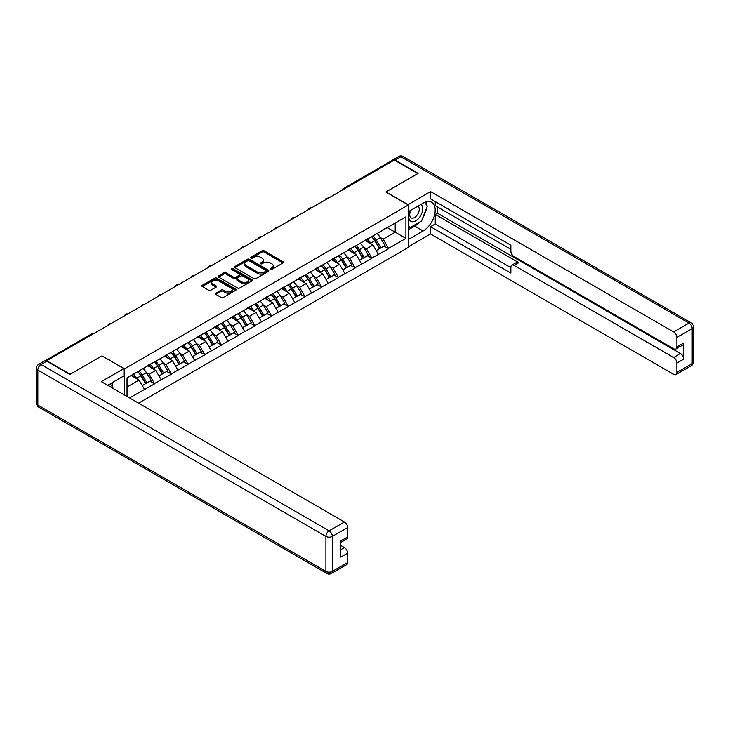 <?xml version="1.0" encoding="UTF-8"?>
<svg xmlns="http://www.w3.org/2000/svg" width="730" height="730" viewBox="0 0 730 730"><rect width="100%" height="100%" fill="white"/><g stroke="black" fill="none" stroke-linecap="round" stroke-linejoin="round"><path stroke-width="1.09" d="M270.41 269.397A1.04 0.602 0 0 0 271.888 269.397L283.058 262.946A1.487 0.858 0 0 0 283.486 262.344A1.487 0.858 0 0 0 283.058 261.732L264.132 250.81A1.487 0.858 0 0 0 262.034 250.81L250.865 257.261A1.04 0.602 0 0 0 252.334 258.11L253.775 257.279A4.754 2.747 0 0 1 260.51 257.279L262.079 258.183A4.754 2.747 0 0 1 263.475 260.126A4.754 2.747 0 0 1 262.079 262.07L260.637 262.9A1.04 0.602 0 0 0 262.106 263.758L263.557 262.919A4.754 2.747 0 0 1 270.282 262.919L271.861 263.831A4.754 2.747 0 0 1 273.248 265.775A4.754 2.747 0 0 1 271.861 267.718L270.41 268.549A1.04 0.602 0 0 0 270.41 269.397L270.41 268.549M215.879 293.177A1.487 0.858 0 0 0 215.45 293.779A1.487 0.858 0 0 0 215.879 294.391L221.19 297.448A1.487 0.858 0 0 0 223.298 297.448L235.699 290.294A1.487 0.858 0 0 0 236.137 289.682A1.487 0.858 0 0 0 235.699 289.08L216.773 278.148A1.487 0.858 0 0 0 214.675 278.148L202.274 285.311A1.487 0.858 0 0 0 201.836 285.923A1.487 0.858 0 0 0 202.274 286.525L208.68 290.23A1.487 0.858 0 0 0 210.787 290.23L216.089 287.164A1.487 0.858 0 0 0 216.527 286.562A1.487 0.858 0 0 0 216.089 285.95L212.914 284.116A3.979 2.3 0 0 1 211.746 282.492A3.979 2.3 0 0 1 214.2 280.375A3.979 2.3 0 0 1 218.535 280.868L230.99 288.058A3.979 2.3 0 0 1 232.158 289.682A3.979 2.3 0 0 1 229.704 291.808A3.979 2.3 0 0 1 225.369 291.307L223.298 290.111A1.487 0.858 0 0 0 221.19 290.111L215.879 293.177L215.879 294.391M102.09 355.848L70.171 374.271L46.72 360.729L394.346 160.034L417.797 173.576L385.887 191.999L408.371 204.984L124.575 368.832L102.09 355.975M253.885 278.577A1.487 0.858 0 0 0 255.984 278.577L268.394 271.414A1.487 0.858 0 0 0 268.822 270.812A1.487 0.858 0 0 0 268.394 270.2L249.468 259.278A1.487 0.858 0 0 0 247.37 259.278L234.96 266.441A1.487 0.858 0 0 0 234.531 267.043A1.487 0.858 0 0 0 234.96 267.654L253.885 278.577M231.748 269.625A1.04 0.602 0 0 1 232.806 269.772L252.023 280.868L239.641 288.012A1.487 0.858 0 0 1 237.542 288.012L218.617 277.09L223.928 274.051L223.928 272.81L218.617 275.876A1.487 0.858 0 0 0 218.179 276.488A1.487 0.858 0 0 0 218.617 277.09L218.617 275.876M223.928 274.051A1.487 0.858 0 0 1 226.026 274.051L226.026 272.81A1.487 0.858 0 0 0 223.928 272.81M226.026 272.81L233.7 277.245A1.487 0.858 0 0 0 235.799 277.245L239.321 275.21A1.487 0.858 0 0 0 239.759 274.599A1.487 0.858 0 0 0 239.321 273.996L231.337 269.379A1.04 0.602 0 0 1 232.806 268.53L252.042 279.636A1.487 0.858 0 0 1 252.48 280.247A1.487 0.858 0 0 1 252.042 280.849L252.042 279.636M124.575 395.049L124.575 368.832M138.609 403.152L408.371 247.397L408.371 204.984M137.714 371.698A10.147 5.858 -120 0 1 141.191 375.758L145.918 383.569L150.042 381.188L154.614 383.825L149.258 374.18L146.292 372.473M154.614 383.825L129.557 397.923M127.038 396.472L127.038 377.857L405.907 216.856L405.907 238.372L388.506 248.419L383.15 239.148L380.184 237.432M371.606 236.657A10.147 5.858 -120 0 1 375.083 240.727L379.81 248.529L383.934 246.147L388.506 248.419M388.506 248.793L371.798 258.064L366.442 248.793L363.476 247.078M354.899 246.302A10.147 5.858 -120 0 1 358.375 250.372L363.102 258.174L367.226 255.792L371.798 258.064M371.798 258.438L355.09 267.709L349.743 258.438L346.768 256.723M338.191 255.956A10.147 5.858 -120 0 1 341.667 260.017L346.394 267.819L350.519 265.437L355.09 267.709M355.09 268.083L338.391 277.354L333.035 268.083L330.07 266.368M321.483 265.601A10.147 5.858 -120 0 1 324.959 269.662L329.686 277.464L333.811 275.082L338.391 277.354M338.391 277.728L321.684 286.999L316.327 277.728L313.362 276.013M304.784 275.246A10.147 5.858 -120 0 1 308.252 279.307L312.988 287.109L317.103 284.737L321.684 286.999M321.684 287.374L304.976 296.645L299.619 287.374L296.654 285.658M288.076 284.892A10.147 5.858 -120 0 1 291.544 288.952L296.28 296.754L300.404 294.382L304.976 296.645M304.976 297.019L288.268 306.29L282.911 297.019L279.946 295.303M271.368 294.537A10.147 5.858 -120 0 1 274.845 298.597L279.572 306.399L283.696 304.027L288.268 306.29M288.268 306.664L271.56 315.935L266.204 306.664L263.238 304.948M254.66 304.182A10.147 5.858 -120 0 1 258.137 308.243L262.864 316.044L266.988 313.672L271.56 315.935M271.56 316.309L254.852 325.58L249.496 316.309L246.53 314.594M237.953 313.827A10.147 5.858 -120 0 1 241.429 317.888L246.156 325.699L250.28 323.317L254.852 325.58M254.852 325.954L238.144 335.225L232.797 325.954L229.831 324.239M221.245 323.472A10.147 5.858 -120 0 1 224.721 327.533L229.448 335.344L233.573 332.962L238.144 335.225M238.144 335.599L221.446 344.87L216.089 335.599L213.124 333.884M204.537 333.117A10.147 5.858 -120 0 1 208.013 337.178L212.74 344.989L216.865 342.607L221.446 344.87M221.446 345.244L204.738 354.524L199.381 345.244L196.416 343.529M187.838 342.762A10.147 5.858 -120 0 1 191.306 346.823L196.041 354.634L200.157 352.252L204.738 354.524M204.738 354.889L188.03 364.17L182.673 354.889L179.708 353.174M171.13 352.407A10.147 5.858 -120 0 1 174.598 356.468L179.334 364.279L183.458 361.898L188.03 364.17M188.03 364.535L171.322 373.815L165.965 364.535L163 362.819M154.422 362.053A10.147 5.858 -120 0 1 157.899 366.113L162.626 373.924L166.75 371.543L171.322 373.815M171.322 374.18L154.614 383.46M148.938 364.845L154.614 361.943M149.258 374.18L155.791 370.411L147.551 365.648M161.147 379.682L155.791 370.411M165.646 355.2L171.322 352.298M165.965 364.535L172.499 360.766L164.25 356.003M177.855 370.037L172.499 360.766M182.354 345.555L188.03 342.653M182.673 354.889L189.207 351.121L180.958 346.358M194.563 360.392L189.207 351.121M199.062 335.909L204.738 332.999M199.381 345.244L205.915 341.476L197.666 336.712M211.271 350.747L205.915 341.476M215.77 326.264L221.446 323.353M216.089 335.599L222.623 331.831L214.374 327.067M227.979 341.102L222.623 331.831M232.468 316.619L238.144 313.708M232.797 325.954L239.33 322.185L231.082 317.422M244.678 331.457L239.33 322.185M249.176 306.974L254.852 304.063M249.496 316.309L256.029 312.54L247.789 307.777M261.386 321.811L256.029 312.54M265.884 297.329L271.56 294.418M266.204 306.664L272.737 302.895L264.497 298.132M278.094 312.166L272.737 302.895M282.592 287.684L288.268 284.773M282.911 297.019L289.445 293.25L281.196 288.487M294.801 302.521L289.445 293.25M299.3 278.039L304.976 275.128M299.619 287.374L306.153 283.605L297.904 278.842M311.509 292.876L306.153 283.605M316.008 268.394L321.684 265.483M316.327 277.728L322.861 273.96L314.612 269.197M328.217 283.231L322.861 273.96M332.716 258.748L338.391 255.838M333.035 268.083L339.569 264.315L331.32 259.551M344.916 273.586L339.569 264.315M349.415 249.103L355.09 246.192M349.743 258.438L356.267 254.67L348.027 249.906M361.624 263.941L356.267 254.67M366.122 239.458L371.798 236.547M366.442 248.793L372.975 245.015L364.735 240.261M378.332 254.296L372.975 245.015M392.74 160.965L344.222 188.97M343.538 189.362A2.272 1.314 120 0 1 344.113 188.906A2.272 1.314 60 0 0 342.981 188.796L391.49 160.792A2.272 1.314 60 0 1 392.63 160.901M382.83 229.813L388.506 226.902M383.15 239.148L395.204 232.186L395.204 223.042L405.907 216.856M387.274 227.614L405.907 238.372M127.038 387.01L139.083 380.056L131.163 375.485M144.44 389.327L139.083 380.056M374.846 240.9L375.375 241.21M358.138 250.545L358.667 250.855M341.43 260.19L341.959 260.5M324.722 269.845L325.251 270.146M308.024 279.49L308.553 279.791M291.316 289.135L291.845 289.436M274.608 298.78L275.137 299.081M257.9 308.425L258.429 308.726M241.192 318.07L241.721 318.371M224.484 327.715L225.013 328.016M207.776 337.36L208.315 337.661M191.077 347.005L191.607 347.307M174.37 356.651L174.899 356.952M157.662 366.296L158.191 366.597M140.954 375.941L141.483 376.242M270.83 269.543L271.861 268.95A4.754 2.747 0 0 0 273.248 267.007L273.248 265.775M263.475 260.126L263.475 261.367A4.754 2.747 0 0 1 262.079 263.311L261.057 263.904M283.03 262.964L264.132 252.051A1.487 0.858 0 0 0 262.034 252.051L251.275 258.256M268.366 271.423L249.468 260.519A1.487 0.858 0 0 0 247.37 260.519L234.978 267.664M265.766 271.231A1.04 0.602 0 0 0 265.766 270.383L249.149 260.793A1.04 0.602 0 0 0 247.68 260.793L246.156 261.678A4.754 2.747 0 0 0 244.76 263.621A4.754 2.747 0 0 0 246.156 265.556L257.507 272.117A4.754 2.747 0 0 0 264.242 272.117L265.766 271.231L265.766 272.473A1.04 0.602 0 0 0 266.067 272.044L266.067 270.812M244.76 263.621L244.76 264.853A4.754 2.747 0 0 0 246.156 266.797L246.156 265.556M265.766 272.473L264.242 273.349A4.754 2.747 0 0 1 257.507 273.349L246.156 266.797M226.026 274.051L233.7 278.477A1.487 0.858 0 0 0 235.799 278.477L239.321 276.442A1.487 0.858 0 0 0 239.759 275.84L239.759 274.599M241.666 281.844A3.979 2.3 0 0 0 246.001 282.337A3.979 2.3 0 0 0 248.455 280.22A3.979 2.3 0 0 0 247.287 278.595L242.898 276.059A1.487 0.858 0 0 0 240.8 276.059L237.277 278.094A1.487 0.858 0 0 0 236.839 278.696A1.487 0.858 0 0 0 237.277 279.307L241.666 281.844L241.666 283.076A3.979 2.3 0 0 0 246.001 283.578A3.979 2.3 0 0 0 248.455 281.452L248.455 280.22M236.839 278.696L236.839 279.937A1.487 0.858 0 0 0 237.277 280.539L237.277 279.307M241.666 283.076L237.277 280.539M232.158 289.682L232.158 290.923A3.979 2.3 0 0 1 229.704 293.04A3.979 2.3 0 0 1 225.369 292.548L223.298 291.343A1.487 0.858 0 0 0 221.19 291.343L215.907 294.4M211.746 282.492L211.746 283.733A3.979 2.3 0 0 0 212.914 285.348L212.914 284.116M216.089 285.95L216.089 287.164L212.914 285.348M235.699 289.08L235.699 290.294L216.773 279.389A1.487 0.858 0 0 0 214.675 279.389L202.292 286.543M377.045 233.518A12.419 7.172 60 0 1 380.293 237.615L376.178 239.997A12.419 7.172 -120 0 0 372.921 235.899M376.178 239.997L380.905 247.808L385.029 245.426L380.293 237.615M379.81 248.529L380.905 247.808M383.934 246.147L385.029 245.426M365.821 239.632A10.147 5.858 60 0 1 368.613 242.506M367.4 239.084A12.419 7.172 60 0 1 370.657 243.181L371.123 243.948M376.205 250.609L379.509 248.611L374.782 240.8A12.419 7.172 -120 0 0 371.524 236.702M379.509 248.611L376.169 250.536M360.337 243.172A12.419 7.172 60 0 1 363.595 247.26L359.47 249.642A12.419 7.172 -120 0 0 356.213 245.545M359.47 249.642L364.197 257.453L368.321 255.071L363.595 247.26M363.102 258.174L364.197 257.453M367.226 255.792L368.321 255.071M349.113 249.277A10.147 5.858 60 0 1 351.915 252.151M350.701 248.729A12.419 7.172 60 0 1 353.95 252.826L354.415 253.593M359.498 260.254L362.801 258.256L358.074 250.445A12.419 7.172 -120 0 0 354.816 246.348M362.801 258.256L359.461 260.181M343.629 252.817A12.419 7.172 60 0 1 346.887 256.905L342.762 259.287A12.419 7.172 -120 0 0 339.505 255.19M342.762 259.287L347.489 267.098L351.614 264.716L346.887 256.905M346.394 267.819L347.489 267.098M350.519 265.437L351.614 264.716M332.405 258.922A10.147 5.858 60 0 1 335.207 261.796M333.993 258.374A12.419 7.172 60 0 1 337.242 262.471L337.716 263.238M342.79 269.899L346.102 267.901L341.366 260.09A12.419 7.172 -120 0 0 338.118 256.002M346.102 267.901L342.753 269.826M326.921 262.462A12.419 7.172 60 0 1 330.179 266.55L326.054 268.932A12.419 7.172 -120 0 0 322.797 264.835M326.054 268.932L330.781 276.743L334.906 274.361L330.179 266.55M329.686 277.464L330.781 276.743M333.811 275.082L334.906 274.361M315.698 268.567A10.147 5.858 60 0 1 318.499 271.441M317.285 268.019A12.419 7.172 60 0 1 320.543 272.117L321.008 272.883M326.091 279.544L329.394 277.546L324.658 269.735A12.419 7.172 -120 0 0 321.41 265.647M329.394 277.546L326.045 279.471M310.213 272.107A12.419 7.172 60 0 1 313.471 276.195L309.347 278.577A12.419 7.172 -120 0 0 306.089 274.48M309.347 278.577L314.073 286.388L318.198 284.007L313.471 276.195M312.988 287.109L314.073 286.388M317.103 284.737L318.198 284.007M298.99 278.212A10.147 5.858 60 0 1 301.791 281.087M300.577 277.665A12.419 7.172 60 0 1 303.835 281.762L304.3 282.528M309.383 289.19L312.686 287.191L307.96 279.38A12.419 7.172 -120 0 0 304.702 275.292M312.686 287.191L309.337 289.126M293.506 281.753A12.419 7.172 60 0 1 296.763 285.841L292.639 288.222A12.419 7.172 -120 0 0 289.39 284.134M292.639 288.222L297.375 296.033L301.49 293.652L296.763 285.841M296.28 296.754L297.375 296.033M300.404 294.382L301.49 293.652M282.282 287.857A10.147 5.858 60 0 1 285.083 290.732M283.87 287.31A12.419 7.172 60 0 1 287.127 291.407L287.593 292.173M292.675 298.835L295.978 296.836L291.252 289.025A12.419 7.172 -120 0 0 287.994 284.937M295.978 296.836L292.63 298.771M410.588 210.386A9.846 5.685 120 0 0 412.286 221.747A9.846 5.685 120 0 0 421.173 214.711A9.846 5.685 120 0 0 420.936 204.409M411.145 210.057A6.743 3.887 120 0 0 411.127 217.878A6.743 3.887 120 0 0 412.112 218.188A6.743 3.887 120 0 0 418.272 213.215A6.743 3.887 120 0 0 417.861 206.207A6.743 3.887 120 0 0 417.843 206.198M424.696 202.356L427.324 206.097L421.548 220.998L409.977 227.678L408.371 225.387M408.371 226.747L409.977 227.678M110.212 383.807L112.904 387.63L112.685 388.187M407.942 204.738L430.545 191.57L673.644 331.922L688.956 323.08L400.88 156.758L395.094 160.098L418.117 173.393L385.988 191.935L407.942 204.61M408.371 211.663L423.154 203.132A17.036 9.837 120 0 1 431.667 202.283A17.036 9.837 120 0 1 434.286 215.943A17.036 9.837 120 0 1 423.154 230.954L408.371 239.486M408.371 246.786L430.545 233.983L430.545 226.683L510.863 273.057L510.863 267.244A4.544 2.619 -120 0 1 511.803 265.163A4.544 2.619 -120 0 1 514.075 265.391L673.644 357.517L680.497 353.557A4.544 2.619 60 0 1 683.709 359.123L683.709 342.927A4.544 2.619 60 0 1 682.769 345.007L675.916 348.967A4.544 2.619 -120 0 0 676.856 346.887L676.856 337.488A4.544 2.619 -120 0 0 673.644 331.922M437.398 206.9L437.398 213.206L435.253 214.447L435.253 223.964L430.545 226.683M435.253 201.58L435.253 205.668L510.863 249.313M675.916 348.967A4.544 2.619 -120 0 1 673.644 348.739L514.075 256.613A4.544 2.619 -120 0 1 510.863 251.047L510.863 245.234L430.545 198.861L430.545 191.57M430.545 233.983L673.644 374.335A4.544 2.619 -120 0 0 675.916 374.563A4.544 2.619 -120 0 0 676.856 372.482L676.856 363.084A4.544 2.619 -120 0 0 673.644 357.517M395.094 160.098A4.544 2.619 -120 0 0 392.822 159.87A4.544 2.619 -120 0 0 392.11 160.7M435.253 214.447L518.784 262.672L514.075 265.391M437.398 213.206L680.497 353.557M435.253 223.964L510.863 267.618M511.803 265.163L516.511 262.444A4.544 2.619 60 0 1 518.784 262.672M408.371 229.713L414.695 226.072A17.036 9.837 120 0 0 419.412 222.23M422.798 217.768A17.036 9.837 120 0 0 426.466 208.315M426.74 205.267A17.036 9.837 120 0 0 426.32 201.79M408.371 227.742L409.229 227.24M46.829 361.168L41.044 364.507A4.544 2.619 -120 0 0 38.772 364.279L44.557 360.939A4.544 2.619 60 0 1 46.829 361.168L69.852 374.463L101.981 355.911L123.936 368.586L123.936 375.886L108.724 384.664A17.036 9.837 120 0 0 107.702 385.303M123.936 368.586L101.333 381.635L344.441 521.986A4.544 2.619 60 0 1 347.653 527.553L347.653 536.952A4.544 2.619 60 0 1 346.713 539.032L340.8 542.445M112.265 386.727L112.265 382.62M340.8 549.681L344.441 547.582A4.544 2.619 60 0 1 347.653 553.148L347.653 562.547A4.544 2.619 60 0 1 346.713 564.628L331.393 573.47A4.544 2.619 -120 0 0 332.332 571.389L347.653 562.547M347.653 536.952L340.8 540.903L340.8 557.109L347.653 553.148M344.441 547.582L340.8 545.483M276.807 291.398A12.419 7.172 60 0 1 280.055 295.486L275.931 297.867A12.419 7.172 -120 0 0 272.682 293.779M275.931 297.867L280.667 305.678L284.791 303.297L280.055 295.486M279.572 306.399L280.667 305.678M283.696 304.027L284.791 303.297M265.583 297.502A10.147 5.858 60 0 1 268.375 300.377M267.162 296.964A12.419 7.172 60 0 1 270.419 301.052L270.885 301.818M275.967 308.48L279.271 306.481L274.544 298.67A12.419 7.172 -120 0 0 271.286 294.582M279.271 306.481L275.922 308.416M260.099 301.043A12.419 7.172 60 0 1 263.348 305.131L259.232 307.512A12.419 7.172 -120 0 0 255.974 303.424M259.232 307.512L263.959 315.323L268.083 312.942L263.348 305.131M262.864 316.044L263.959 315.323M266.988 313.672L268.083 312.942M248.875 307.148A10.147 5.858 60 0 1 251.677 310.022M250.463 306.609A12.419 7.172 60 0 1 253.712 310.697L254.177 311.464M259.26 318.125L262.563 316.126L257.836 308.315A12.419 7.172 -120 0 0 254.578 304.227M262.563 316.126L259.223 318.061M243.391 310.688A12.419 7.172 60 0 1 246.649 314.776L242.524 317.158A12.419 7.172 -120 0 0 239.267 313.07M242.524 317.158L247.251 324.969L251.376 322.587L246.649 314.776M246.156 325.699L247.251 324.969M250.28 323.317L251.376 322.587M232.167 316.793A10.147 5.858 60 0 1 234.969 319.667M233.755 316.254A12.419 7.172 60 0 1 237.004 320.342L237.469 321.109M242.552 327.77L245.855 325.772L241.128 317.961A12.419 7.172 -120 0 0 237.88 313.873M245.855 325.772L242.515 327.706M226.683 320.333A12.419 7.172 60 0 1 229.941 324.421L225.816 326.803A12.419 7.172 -120 0 0 222.559 322.715M225.816 326.803L230.543 334.614L234.668 332.232L229.941 324.421M229.448 335.344L230.543 334.614M233.573 332.962L234.668 332.232M215.459 326.438A10.147 5.858 60 0 1 218.261 329.312M217.047 325.899A12.419 7.172 60 0 1 220.296 329.987L220.77 330.763M225.844 337.424L229.156 335.417L224.42 327.606A12.419 7.172 -120 0 0 221.172 323.518M229.156 335.417L225.807 337.351M209.975 329.978A12.419 7.172 60 0 1 213.233 334.066L209.108 336.448A12.419 7.172 -120 0 0 205.851 332.36M209.108 336.448L213.835 344.259L217.96 341.877L213.233 334.066M212.74 344.989L213.835 344.259M216.865 342.607L217.96 341.877M198.752 336.083A10.147 5.858 60 0 1 201.553 338.957M200.339 335.545A12.419 7.172 60 0 1 203.597 339.632L204.062 340.408M209.145 347.069L212.448 345.062L207.712 337.251A12.419 7.172 -120 0 0 204.464 333.163M212.448 345.062L209.099 346.996M193.268 339.623A12.419 7.172 60 0 1 196.525 343.711L192.401 346.093A12.419 7.172 -120 0 0 189.152 342.005M192.401 346.093L197.127 353.904L201.252 351.522L196.525 343.711M196.041 354.634L197.127 353.904M200.157 352.252L201.252 351.522M182.044 345.728A10.147 5.858 60 0 1 184.845 348.602M183.632 345.19A12.419 7.172 60 0 1 186.889 349.278L187.355 350.053M192.437 356.714L195.74 354.707L191.014 346.896A12.419 7.172 -120 0 0 187.756 342.808M195.74 354.707L192.392 356.641M176.569 349.268A12.419 7.172 60 0 1 179.817 353.356L175.693 355.738A12.419 7.172 -120 0 0 172.444 351.65M175.693 355.738L180.429 363.549L184.544 361.168L179.817 353.356M179.334 364.279L180.429 363.549M183.458 361.898L184.544 361.168M165.345 355.373A10.147 5.858 60 0 1 168.137 358.248M166.924 354.835A12.419 7.172 60 0 1 170.181 358.923L170.647 359.698M175.729 366.36L179.032 364.352L174.306 356.541A12.419 7.172 -120 0 0 171.048 352.453M179.032 364.352L175.684 366.287M159.861 358.914A12.419 7.172 60 0 1 163.109 363.002L158.985 365.383A12.419 7.172 -120 0 0 155.736 361.295M158.985 365.383L163.721 373.194L167.845 370.813L163.109 363.002M162.626 373.924L163.721 373.194M166.75 371.543L167.845 370.813M148.637 365.018A10.147 5.858 60 0 1 151.429 367.893M150.216 364.48A12.419 7.172 60 0 1 153.473 368.568L153.939 369.344M159.021 376.005L162.325 373.997L157.598 366.186A12.419 7.172 -120 0 0 154.34 362.098M162.325 373.997L158.985 375.932M143.153 368.559A12.419 7.172 60 0 1 146.401 372.647L142.286 375.028A12.419 7.172 -120 0 0 139.029 370.94M142.286 375.028L147.013 382.839L151.137 380.458L146.401 372.647M145.918 383.569L147.013 382.839M150.042 381.188L151.137 380.458M132.203 374.882A10.147 5.858 60 0 1 134.731 377.538M133.517 374.125A12.419 7.172 60 0 1 136.766 378.213L137.231 378.989M142.314 385.65L145.617 383.642L140.89 375.831A12.419 7.172 -120 0 0 137.632 371.743M145.617 383.642L142.277 385.577M93.622 333.656L46.236 360.885M94.097 333.382A2.272 1.314 -60 0 0 93.522 333.592A2.272 1.314 -120 0 0 92.381 333.482L45.16 360.739M326.83 199.007A2.272 1.314 120 0 1 327.414 198.551A2.272 1.314 -60 0 1 327.989 198.341M310.131 208.652A2.272 1.314 120 0 1 310.706 208.196A2.272 1.314 -60 0 1 311.281 207.986M293.423 218.297A2.272 1.314 120 0 1 293.998 217.841A2.272 1.314 -60 0 1 294.573 217.64M276.716 227.952A2.272 1.314 120 0 1 277.291 227.486A2.272 1.314 -60 0 1 277.865 227.286M260.008 237.597A2.272 1.314 120 0 1 260.583 237.141A2.272 1.314 -60 0 1 261.157 236.931M243.3 247.242A2.272 1.314 120 0 1 243.875 246.786A2.272 1.314 -60 0 1 244.459 246.576M226.592 256.887A2.272 1.314 120 0 1 227.167 256.431A2.272 1.314 -60 0 1 227.751 256.221M209.884 266.532A2.272 1.314 120 0 1 210.468 266.076A2.272 1.314 -60 0 1 211.043 265.866M193.185 276.177A2.272 1.314 120 0 1 193.76 275.721A2.272 1.314 -60 0 1 194.335 275.511M176.477 285.822A2.272 1.314 120 0 1 177.052 285.366A2.272 1.314 -60 0 1 177.627 285.156M159.77 295.468A2.272 1.314 120 0 1 160.344 295.011A2.272 1.314 -60 0 1 160.919 294.801M143.062 305.113A2.272 1.314 120 0 1 143.637 304.656A2.272 1.314 -60 0 1 144.212 304.446M126.354 314.758A2.272 1.314 120 0 1 126.929 314.301A2.272 1.314 -60 0 1 127.513 314.092M109.646 324.403A2.272 1.314 120 0 1 110.23 323.947A2.272 1.314 -60 0 1 110.805 323.737M271.861 268.95L271.861 267.718M260.637 263.758L260.637 262.9M262.079 263.311L262.079 262.07M250.865 258.11L250.865 257.261M262.034 252.051L262.034 250.81M264.132 252.051L264.132 250.81M283.058 262.946L283.058 261.732M234.96 267.654L234.96 266.441M247.37 260.519L247.37 259.278M249.468 260.519L249.468 259.278M268.394 271.414L268.394 270.2M257.507 273.349L257.507 272.117M264.242 273.349L264.242 272.117M233.7 278.477L233.7 277.245M235.799 278.477L235.799 277.245M239.321 276.442L239.321 275.21M232.806 269.772L232.806 268.53M221.19 291.343L221.19 290.111M223.298 291.343L223.298 290.111M225.369 292.548L225.369 291.307M202.274 286.525L202.274 285.311M214.675 279.389L214.675 278.148M216.773 279.389L216.773 278.148M374.782 240.8L370.657 243.181M358.074 250.445L353.95 252.826M341.366 260.09L337.242 262.471M324.658 269.735L320.543 272.117M307.96 279.38L303.835 281.762M291.252 289.025L287.127 291.407M676.856 346.887L683.709 342.927M683.709 359.123L676.856 363.084M676.856 372.482L692.168 363.64L692.168 328.646L676.856 337.488M414.695 226.072L423.154 230.954M692.168 363.64A4.544 2.619 60 0 1 691.228 365.721A4.544 4.544 0 0 0 693.5 361.788A4.544 2.619 180 0 1 692.168 363.64M692.168 328.646A4.544 2.619 0 0 0 693.5 326.784A4.544 4.544 0 0 0 691.228 322.852A4.544 2.619 -60 0 0 688.956 323.08A4.544 2.619 60 0 1 692.168 328.646M392.822 159.87L398.607 156.53A4.544 2.619 60 0 1 400.88 156.758A4.544 2.619 -60 0 1 403.152 156.53L691.228 322.852M38.772 364.279A4.544 4.544 0 0 0 36.5 368.212A4.544 2.619 180 0 0 37.832 370.073A4.544 2.619 -60 0 1 41.044 364.507L329.12 530.829A4.544 2.619 -60 0 0 325.909 536.395L37.832 370.073L37.832 405.068L325.909 571.389L325.909 536.395A4.544 2.619 0 0 0 332.332 536.395L332.332 571.389A4.544 2.619 180 0 1 325.909 571.389A4.544 2.619 -60 0 0 326.848 573.47A4.544 4.544 0 0 0 331.393 573.47M347.653 527.553L332.332 536.395A4.544 2.619 -120 0 0 329.12 530.829L344.441 521.986M38.772 407.148A4.544 2.619 -60 0 1 37.832 405.068A4.544 2.619 0 0 1 36.5 403.215A4.544 4.544 0 0 0 38.772 407.148L326.848 573.47M274.544 298.67L270.419 301.052M257.836 308.315L253.712 310.697M241.128 317.961L237.004 320.342M224.42 327.606L220.296 329.987M207.712 337.251L203.597 339.632M191.014 346.896L186.889 349.278M174.306 356.541L170.181 358.923M157.598 366.186L153.473 368.568M140.89 375.831L136.766 378.213M342.981 188.796A2.272 2.272 0 0 0 341.886 190.32M328.135 198.259A2.272 2.272 0 0 0 325.178 199.965M311.436 207.904A2.272 2.272 0 0 0 308.48 209.61M294.728 217.549A2.272 2.272 0 0 0 291.772 219.255M278.021 227.194A2.272 2.272 0 0 0 275.064 228.901M261.313 236.839A2.272 2.272 0 0 0 258.356 238.546M244.605 246.484A2.272 2.272 0 0 0 241.648 248.191M227.897 256.13A2.272 2.272 0 0 0 224.94 257.836M211.189 265.775A2.272 2.272 0 0 0 208.232 267.481M194.49 275.42A2.272 2.272 0 0 0 191.534 277.126M177.782 285.065A2.272 2.272 0 0 0 174.826 286.771M161.075 294.71A2.272 2.272 0 0 0 158.118 296.416M144.367 304.355A2.272 2.272 0 0 0 141.41 306.062M127.659 314A2.272 2.272 0 0 0 124.702 315.707M110.951 323.645A2.272 2.272 0 0 0 107.994 325.352M94.252 333.291A2.272 2.272 0 0 0 92.381 333.482M675.916 374.563L691.228 365.721M693.5 361.788L693.5 326.784M403.152 156.53A4.544 4.544 0 0 0 398.607 156.53M36.5 368.212L36.5 403.215"/></g></svg>

